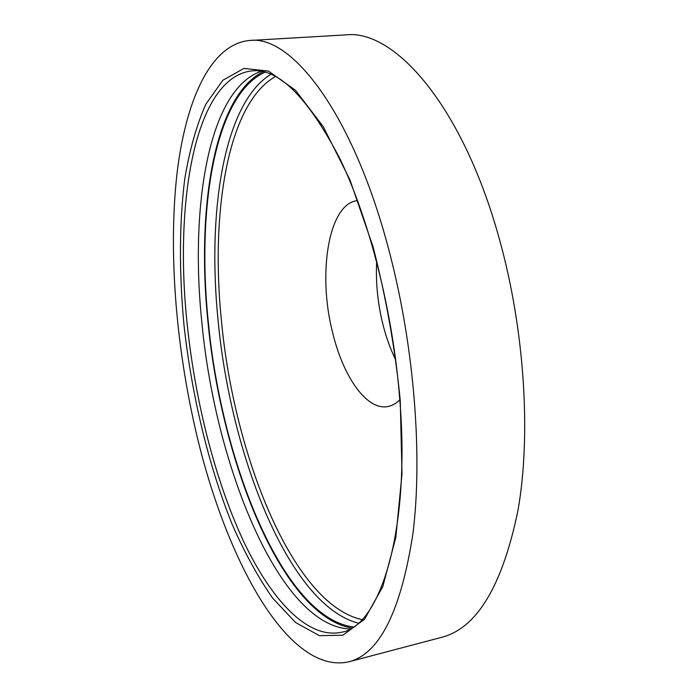 <?xml version="1.0" encoding="UTF-8"?>
<svg xmlns="http://www.w3.org/2000/svg" width="698" height="698" viewBox="0 0 698 698"><rect width="100%" height="100%" fill="white"/><g stroke="black" fill="none" stroke-linecap="round" stroke-linejoin="round"><path stroke-width="1.05" d="M353.293 626.935C283.423 618.062 221.589 462.285 208.388 322.816C196.557 210.421 214.129 95.129 264.943 72.226M351.626 627.991C282.044 616.02 221.24 461.43 208.048 322.712C196.347 211.189 213.3 96.9 263.033 71.746M349.899 628.977C279.532 626.289 215.481 466.159 201.984 323.75C189.69 208.397 208.126 89.641 261.078 71.344M395.679 359.802C390.531 349.366 386.334 337.806 383.089 325.111C377.758 303.874 375.629 282.734 376.684 261.698M357.568 200.605C328.392 203.327 317.381 274.235 332.71 332.92C343.25 376.824 366.782 410.686 387.748 406.568C392.04 405.791 396.063 403.523 399.797 399.762C410.869 534.799 378.499 627.109 341.68 632.187C307.495 639.813 270.676 599.216 242.843 539.772C215.01 479.482 195.457 401.891 187.369 325.879C173.933 203.729 194.437 76.876 252.266 70.838C278.807 68.291 308.019 97.589 339.917 158.734C369.626 220.289 393.157 312.861 399.797 399.78M249.701 40.475L345.667 34.9C394.422 28.95 463.018 106 499.602 239.903C524.669 330.259 531.204 434.653 518.064 509.976C502.438 585.823 476.961 628.27 441.625 637.335L348.668 661.852C285.543 675.516 221.615 550.6 193.616 421.208C175.442 338.39 168.724 249.587 176.812 175.268C185.214 101.96 209.906 44.087 249.701 40.475C292.017 34.717 354.331 114.987 390.008 254.351C414.403 348.363 422.709 456.597 412.902 533.795C400.888 611.387 379.476 654.07 348.668 661.852M361.965 619.571C293.186 604.756 234.066 455.864 221.484 321.298C210.395 213.562 227.243 103.67 275.474 76.527M358.275 623.105C289.452 605.62 230.916 456.361 218.177 321.385C207.053 213.518 223.325 103.435 270.868 74.32M400.233 400.129L402.004 473.863L395.836 537.39L382.818 586.538L364.565 619.213L342.866 635.215L319.422 635.677L295.647 622.564L272.656 598.134C257.99 577.106 244.466 552.441 232.076 524.146C208.466 465.374 191.845 395.548 184.071 325.966C179.116 273.878 179.168 223.456 184.787 178.697C189.551 150.079 196.566 125.256 205.823 104.238L222.828 80.279L243.907 68.421L268.468 71.1L295.446 90.217L323.279 126.678L349.89 179.718L372.959 246.49C385.907 296.423 394.998 347.639 400.233 400.129"/></g></svg>
